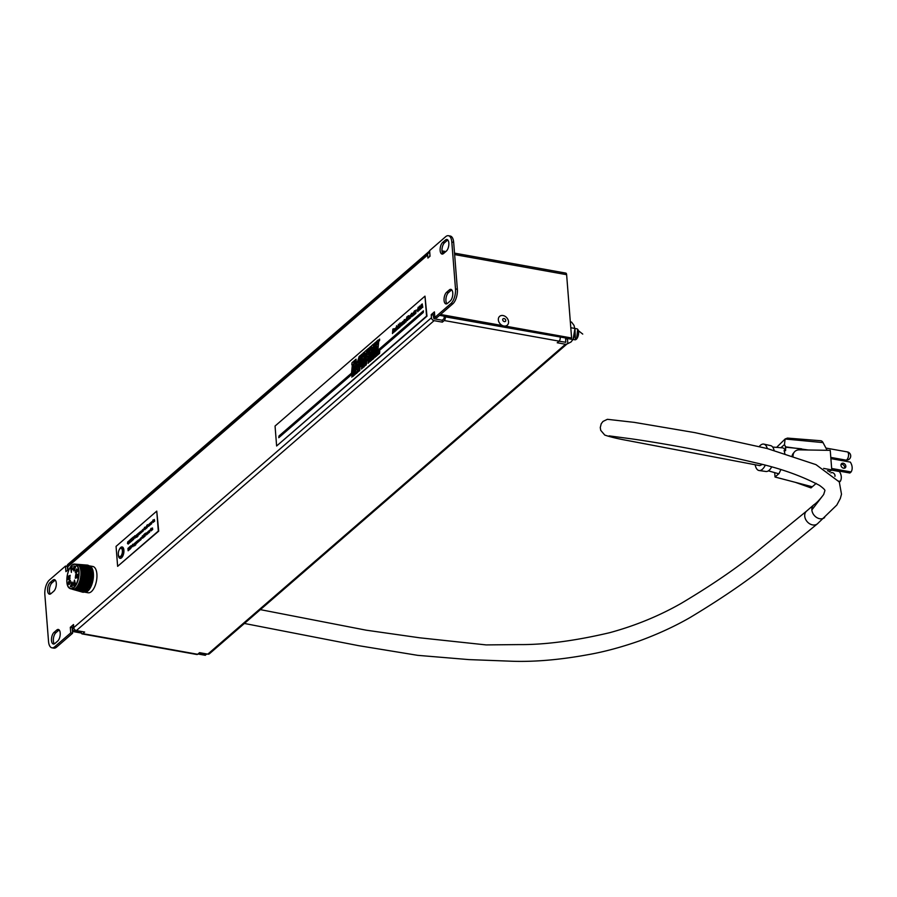 <?xml version="1.0" encoding="UTF-8"?>
<svg xmlns="http://www.w3.org/2000/svg" width="897" height="897" viewBox="0 0 897 897"><rect width="100%" height="100%" fill="white"/><g stroke="black" fill="none" stroke-linecap="round" stroke-linejoin="round"><path stroke-width="1.35" d="M566.848 344.1L570.997 342.015L572.948 339.537L574.708 334.144L574.966 328.47L576.894 328.818A5.573 2.556 100.2 0 1 578.587 331.98A5.573 2.556 100.2 0 1 574.921 339.784L572.992 339.436M452.761 292.87A6.189 2.848 -79.8 0 0 450.877 289.35A6.189 2.848 -79.8 0 0 449.352 289.899L446.605 292.276A6.189 2.848 -79.8 0 0 444.06 298.903A6.189 2.848 -79.8 0 0 445.955 303.915A6.189 2.848 -79.8 0 0 447.48 303.365L450.227 301A6.189 2.848 -79.8 0 0 452.761 292.87M451.752 289.866A6.189 2.848 -79.8 0 0 451.213 290.236L448.466 292.613A6.189 2.848 -79.8 0 0 446.022 298.208A6.189 2.848 -79.8 0 0 446.941 303.735M448.836 243.02A6.189 2.848 -79.8 0 0 446.953 239.499A6.189 2.848 -79.8 0 0 445.428 240.048L442.681 242.425A6.189 2.848 -79.8 0 0 440.135 249.052A6.189 2.848 -79.8 0 0 442.03 254.064A6.189 2.848 -79.8 0 0 443.555 253.515L446.302 251.149A6.189 2.848 -79.8 0 0 448.836 243.02M447.827 240.015A6.189 2.848 -79.8 0 0 447.289 240.385L444.542 242.762A6.189 2.848 -79.8 0 0 442.098 248.357A6.189 2.848 -79.8 0 0 443.017 253.885M56.276 583.117A6.189 2.848 -79.8 0 0 54.392 579.608A6.189 2.848 -79.8 0 0 52.867 580.157L50.12 582.523A6.189 2.848 -79.8 0 0 47.575 589.15A6.189 2.848 -79.8 0 0 49.47 594.173A6.189 2.848 -79.8 0 0 50.994 593.623L53.742 591.246A6.189 2.848 -79.8 0 0 56.276 583.117M55.266 580.112A6.189 2.848 -79.8 0 0 54.728 580.482L51.981 582.859A6.189 2.848 -79.8 0 0 49.526 588.454A6.189 2.848 -79.8 0 0 50.456 593.993M60.2 632.968A6.189 2.848 -79.8 0 0 58.316 629.459A6.189 2.848 -79.8 0 0 56.791 630.008L54.044 632.374A6.189 2.848 -79.8 0 0 51.488 639A6.189 2.848 -79.8 0 0 53.383 644.024A6.189 2.848 -79.8 0 0 54.919 643.474L57.666 641.097A6.189 2.848 -79.8 0 0 60.2 632.968M59.191 629.963A6.189 2.848 -79.8 0 0 58.653 630.333L55.906 632.71A6.189 2.848 -79.8 0 0 53.45 638.305A6.189 2.848 -79.8 0 0 54.381 643.844M566.399 338.113L565.637 338.774L565.738 342.25L559.033 341.219M565.637 338.774L567.498 339.111L568.261 338.449M567.498 339.111L567.745 342.183A2.803 2.164 49.1 0 1 567.128 343.865A2.803 2.164 49.1 0 1 565.491 344.257L557.228 342.766L559.1 341.152L444.228 320.532A2.803 1.289 -79.8 0 0 445.372 316.865L560.21 337.003M444.228 316.192L444.071 318.626L442.21 320.24L433.946 318.76L433.072 314.982L434.563 313.681M73.655 626.353L72.164 627.653L72.601 633.237L70.74 632.901L70.302 627.317L72.164 627.653M70.302 627.317L73.52 624.536L73.756 627.62L431.457 317.729L431.21 314.645L434.417 311.864L434.866 317.448L450.922 303.534A11.134 5.124 -79.8 0 0 455.497 288.912L451.808 242.033A11.134 5.124 -79.8 0 0 448.422 235.709A11.134 5.124 -79.8 0 0 445.663 236.696L429.607 250.622L430.044 256.206L427.903 258.056L427.656 254.983L67.824 566.725L68.06 569.808L65.918 571.658L65.481 566.074L49.425 579.989A11.134 5.124 -79.8 0 0 44.85 594.61L48.539 641.49A11.134 5.124 -79.8 0 0 51.925 647.813A11.134 5.124 -79.8 0 0 54.683 646.815L56.545 647.152L72.601 633.237M56.545 647.152A11.134 5.124 100.2 0 1 53.786 648.139L51.925 647.813M67.645 570.178L67.342 566.411L65.481 566.074M429.618 256.576L429.932 254.815M448.422 235.709L450.283 236.046A11.134 5.124 100.2 0 1 453.669 242.369L451.808 242.033M455.497 288.912L457.358 289.249L453.669 242.369M457.358 289.249A11.134 5.124 100.2 0 1 452.783 303.859L450.922 303.534M434.866 317.448L436.727 317.785L452.783 303.859M560.244 337.485A2.803 1.289 100.2 0 1 559.1 341.152M442.21 320.24L442.356 322.146L444.228 320.532M81.179 631.421L81.257 632.318A2.803 1.289 -79.8 0 0 82.109 633.91A2.803 1.289 -79.8 0 0 82.793 633.663L84.666 632.037L76.402 630.557A2.803 2.164 -130.9 0 1 73.756 627.62M567.128 343.865L209.438 653.756A2.803 2.164 -130.9 0 1 207.801 654.148L199.538 652.657L197.665 654.283A2.803 1.289 100.2 0 1 196.981 654.53L82.109 633.91M431.457 317.729A2.803 2.164 49.1 0 0 434.092 320.666L442.356 322.146M54.683 646.815L70.74 632.901M431.21 314.645L433.072 314.982M67.824 566.725A2.803 2.164 -130.9 0 1 68.441 565.054L428.273 253.302A2.803 2.164 49.1 0 0 427.656 254.983M429.775 252.864L429.753 252.887A2.803 2.164 49.1 0 0 428.273 253.302M84.318 592.087A13.365 6.144 -79.8 0 0 84.587 592.143A13.365 6.144 -79.8 0 0 87.895 590.955A13.365 6.144 -79.8 0 0 93.411 576.67A13.365 6.144 -79.8 0 0 89.319 565.839A13.365 6.144 -79.8 0 0 89.038 565.794M84.587 592.143L88.097 592.771A13.365 6.144 -79.8 0 0 91.404 591.594A13.365 6.144 -79.8 0 0 96.192 570.346L96.17 570.279A13.365 6.144 -79.8 0 0 92.817 566.467L89.319 565.839M88.343 588.32A11.089 5.102 -79.8 0 0 91.505 570.727M86.46 565.043L76.817 564.28M77.142 564.336L87.233 565.233L77.142 564.336M77.837 564.594L87.951 565.626L77.837 564.594M81.571 591.874L82.49 592.143A13.747 6.324 -79.8 0 0 91.001 581.761A13.747 6.324 -79.8 0 0 89.083 565.839A13.747 6.324 -79.8 0 0 87.345 565.11L86.392 565.032M75.662 578.184L75.718 574.506L78.05 574.315L77.613 577.915L77.534 575.325L76.727 577.814L76.626 575.403L75.998 575.459L75.662 578.184M73.846 585.943L74.787 583.869L74.586 582.949L73.655 584.182L73.509 583.532L74.518 580.067L75.37 583.925L73.846 585.943L73.7 585.293L74.776 583.869L74.574 582.949L73.644 584.182L73.498 583.532L74.529 580.067M72.635 583.117L72.085 586.93L71.805 582.781L70.28 586.806L71.917 581.951L72.635 583.117M72.141 583.465L71.805 582.781L72.141 583.465M67.589 579.608L67.858 576.053L68.06 578.52L69.159 575.863L68.979 578.262L69.618 578.083L69.82 575.403L69.944 578.935L67.589 579.608L67.858 576.053L68.06 578.52L68.755 575.975L68.979 578.262L69.618 578.083L70.213 575.291M69.327 580.281L70.448 580.505L70.246 583.095L69.574 580.953L69.349 584.452L68.329 584.239L68.486 581.884L69.091 583.857L69.327 580.281L70.448 580.505L69.327 580.281L68.677 583.644M70.246 583.095L69.574 580.953M68.34 584.239L69.349 584.452L68.329 584.239L68.497 581.884M71.547 570.122L71.356 572.398L70.728 568.261L72.309 566.5L71.3 568.44L71.446 569.427L72.41 568.35L72.511 569.046L71.547 570.122M73.969 571.008L73.341 569.662L74.059 565.85L74.115 570.178L75.796 566.343L73.969 571.008L73.33 569.651L74.059 565.85M76.38 573.25L75.314 572.791L75.64 570.189L76.178 572.51L76.57 568.99L77.534 569.416L77.265 571.781L76.694 569.954L76.38 573.25L75.314 572.791L75.64 570.189M75.684 572.241L76.57 568.99L77.534 569.416L76.57 568.99M77.277 571.781L76.794 569.64M78.891 583.319L88.691 585.55L88.355 586.279L78.555 584.059L78.891 583.319M78.286 584.62L88.041 586.93L87.671 587.602L77.916 585.281L78.286 584.62M77.624 585.786L87.323 588.185L86.931 588.78L77.232 586.369L77.624 585.786M76.167 587.681L85.764 590.215L76.167 587.681M75.404 588.376L84.946 590.955L75.404 588.376M76.907 586.806L86.561 589.284L86.146 589.789L76.503 587.311L76.907 586.806M74.63 588.892L84.105 591.504L74.63 588.892M73.857 589.217L83.275 591.852L73.857 589.217M73.106 589.34L82.468 591.986L73.106 589.34M72.365 589.273L81.683 591.908M80.281 578.924L90.193 580.819L89.992 581.682L80.08 579.787L80.281 578.924M80.584 577.354L90.519 579.137L90.362 580.011L80.427 578.229L80.584 577.354L90.519 579.137M80.786 575.784L90.743 577.444L90.642 578.318L80.685 576.659L80.786 575.784M80.842 571.254L90.799 572.566L90.855 573.374L80.898 572.051L80.842 571.254L90.799 572.566M80.921 572.701L90.889 574.136L90.889 574.977L80.921 573.542L80.921 572.701M80.898 574.226L90.866 575.762L90.81 576.636L80.853 575.089L80.898 574.226L90.866 575.762M80.663 569.887L90.608 571.097L90.72 571.849L80.775 570.638L80.663 569.887M80.394 568.631L90.317 569.752L90.485 570.436L80.551 569.315L80.394 568.631M80.024 567.498L89.935 568.53L90.149 569.147L80.237 568.115L80.024 567.498M79.586 566.523L89.722 568.003L79.586 566.523M79.071 565.704L89.207 567.027L79.071 565.704M78.476 565.054L88.612 566.231L78.476 565.054M79.429 581.929L89.274 584.048L88.982 584.844L79.138 582.714L79.429 581.929M79.9 580.449L89.778 582.467L89.521 583.297L79.642 581.29L79.9 580.449M79.654 581.267L89.521 583.297M89.498 583.274L89.745 582.456M79.149 582.691L88.982 584.844M88.96 584.81L89.24 584.037M88.511 566.22L78.566 565.144M89.128 567.016L79.127 565.783M89.655 567.992L79.62 566.59M90.092 569.135L80.057 567.566M90.44 570.425L90.294 569.797L80.405 568.687M90.687 571.849L90.575 571.142L80.663 569.931M90.788 576.625L90.832 575.784M90.855 574.966L90.889 574.136L80.921 572.735M90.821 573.374L90.765 572.6M90.608 578.318L90.709 577.444L80.786 575.796M90.328 580.011L90.485 579.126M80.08 579.776L89.992 581.682M89.958 581.671L90.16 580.808M86.874 565.2L77.49 564.437M87.794 565.615L77.994 564.695M73.038 589.34L82.053 591.975M73.61 589.273L82.849 591.953M74.316 589.049L83.679 591.717M76.548 587.266L86.146 589.789M75.056 588.634L84.509 591.269M75.808 588.04L85.338 590.63M77.265 586.324L86.931 588.78M77.938 585.236L87.671 587.602M87.659 587.546L87.996 586.918M78.577 584.025L88.355 586.279M88.343 586.234L88.657 585.539M75.281 578.217L75.718 574.506L78.05 574.315M77.22 577.948L77.019 575.369M76.335 577.847L76.626 575.403L75.998 575.459M71.625 586.907L71.805 582.781M70.291 586.806L71.917 581.951M71.356 572.398L70.728 568.261L72.309 566.5M71.3 568.44L71.446 569.427L72.41 568.35M74.126 570.178L75.359 566.22M76.391 573.25L75.314 572.791M830.846 472.932A2.781 2.153 -130.9 0 1 833.414 473.055A2.781 2.153 -130.9 0 1 834.995 475.567A2.781 2.153 -130.9 0 1 834.916 476.363M844.492 468.2A2.781 2.153 49.1 0 0 844.626 467.214A2.781 2.153 49.1 0 0 841.117 464.298M845.849 466.16A2.781 2.153 -130.9 0 1 845.243 467.83A2.781 2.153 -130.9 0 1 842.642 467.842A2.781 2.153 -130.9 0 1 840.982 465.285A2.781 2.153 -130.9 0 1 841.588 463.614A2.781 2.153 -130.9 0 1 844.189 463.603A2.781 2.153 -130.9 0 1 845.849 466.16M831.766 469.77L849.874 473.011L851.096 471.957A9.99 7.714 49.1 0 0 852.15 467.292A9.99 7.714 49.1 0 0 850.322 462.101L830.891 458.614M774.1 450.372A13.141 6.044 -79.8 0 0 770.613 445.618L763.852 444.127A13.41 6.167 -79.8 0 0 759.277 446.504M767.294 448.556A13.41 6.167 -79.8 0 0 763.852 444.127M836.823 505.033L817.492 523.747A8.353 6.447 -130.9 0 1 817.414 523.814A8.353 6.447 -130.9 0 1 812.615 524.913A8.353 6.447 -130.9 0 1 804.721 516.123A8.353 6.447 -130.9 0 1 806.56 511.122A8.353 6.447 -130.9 0 1 806.638 511.043L762.181 547.338C740.709 565.323 713.754 583.981 681.305 603.3C659.183 615.914 635.3 625.714 609.657 632.699C574.876 640.884 544.58 644.842 518.758 644.595L486.096 644.909L419.684 637.801L366.133 630.176L260.365 609.635M836.867 504.955L840.332 498.474L841.498 494.202L839.3 481.958L816.001 464.646L767.137 448.511L694.872 432.634L634.302 422.375L607.37 419.314L602.997 421.433L601.225 423.732L600.272 427.555L600.721 430.336L604.746 435.056C610.162 436.94 617.898 438.79 627.967 440.595L759.737 465.621L762.215 464.5M768.393 470.847L777.766 473.504A13.051 5.999 -79.8 0 0 779.033 473.56L780.827 469.703M792.141 455.721A8.017 6.66 38.8 0 1 793.251 453.4L794.338 452.043A8.017 6.66 38.8 0 1 799.362 449.846L830.241 450.35L831.777 469.905L829.433 471.934M816.203 483.393L811 487.901L811.707 486.623L775.042 477.025L774.694 472.641M827.124 450.305L823.031 442.602A10.472 4.81 -79.8 0 0 820.677 440.73L787.465 438.095L785.122 439.003L784.471 444.598L780.872 447.715M776.6 447.379L785.256 438.868M784.83 453.456L784.101 450.429L785.581 450.709L785.671 446.852L784.471 444.598M785.671 446.852L808.253 449.991M794.338 452.043A8.017 6.66 38.8 0 0 793.083 456.024M823.625 468.402L831.777 469.905M830.263 471.217L828.009 470.981M779.033 473.56L775.042 477.025M785.581 450.709A13.051 5.999 -79.8 0 0 782.375 447.838L772.665 447.065M811 487.901L795.359 482.339M755.162 464.769A13.41 6.167 -79.8 0 0 759.109 470.533A13.41 6.167 -79.8 0 0 765.242 465.296M759.109 470.533L765.971 471.486A13.141 6.044 -79.8 0 0 771.622 467.034M801.559 448.825L785.301 447.177M827.516 470.678L830.252 471.183M839.379 482.104L840.231 481.386A9.99 7.714 -130.9 0 0 839.457 471.542L831.553 470.095M840.231 481.364L838.796 481.106M851.096 471.957L831.665 468.469M840.231 481.386L839.379 482.115M502.746 319.22A1.783 1.379 49.1 0 0 505.717 320.958A1.783 1.379 49.1 0 0 502.746 319.22M498.575 317.919A5.842 4.507 49.1 0 0 501.872 325.252A5.842 4.507 49.1 0 0 508.319 323.615A5.842 4.507 49.1 0 0 505.022 316.293A5.842 4.507 49.1 0 0 498.575 317.919M573.418 338.461A9.744 4.485 -79.8 0 0 573.508 338.247A9.744 4.485 -79.8 0 0 574.708 334.144A9.744 4.485 -79.8 0 0 575.033 329.76L574.024 325.409L571.568 322.09L570.335 321.866M573.116 339.144L574.966 328.481L570.795 327.719M573.508 338.247L572.948 339.537L568.025 338.651M121.095 548.336L122.261 548.549A4.227 1.951 100.2 0 1 122.934 548.998A4.227 1.951 100.2 0 1 123.248 553.864A4.227 1.951 100.2 0 1 120.77 556.88L119.604 556.667A4.227 1.951 100.2 0 1 118.92 556.218A4.227 1.951 100.2 0 1 118.617 551.352A4.227 1.951 100.2 0 1 121.095 548.336A4.227 1.951 100.2 0 1 121.768 548.785A4.227 1.951 100.2 0 1 122.082 553.651A4.227 1.951 100.2 0 1 119.604 556.667M420.323 309.499L420.57 306.909M420.312 307.144L420.671 306.617L420.973 307.626M418.451 309.801L418.08 308.837L417.632 309.768L418.226 307.189L417.441 310.16L417.811 311.674L418.451 309.801L418.125 308.837L417.632 309.768M418.596 307.581L417.486 310.16L417.845 311.685M413.248 315.632L413.573 312.145L413.046 315.722M413.282 315.632L412.934 314.331L413.921 312.504M413.158 315.43L413.752 314.455M412.16 316.394L412.698 313.232L412.037 313.804L411.779 316.563L412.463 315.509M412.698 313.232L411.824 316.563M406.005 321.9L406.958 316.82L405.825 321.978M406.79 316.966L406.049 321.911M403.011 321.81L403.706 320.902L403.504 324.008L403.392 321.238L402.54 324.837L402.843 321.518L403.706 320.902M403.37 324.109L403.392 321.238M396.44 328.448L397.259 326.351L397.057 329.58L396.586 328.414L396.115 330.41L396.53 325.858L396.44 328.448L397.248 326.407M395.756 327.853L395.42 331.071L395.925 328.123M396.093 327.954L395.106 329.771L395.465 331.083M394.523 331.542L394.859 329.491L394.568 328.605L393.861 331.598L394.579 331.778M393.906 331.598L394.691 329.648M394.579 328.851L394.725 329.659M394.859 329.491L394.568 328.605L394.108 329.861M378.433 354.281L378.388 352.678L378.433 354.281M378.153 353.082L378.198 354.685M376.235 356.378L376.594 354.382L376.157 355.907M376.179 355.548L376.628 354.393M371.952 359.293L371.616 358.598L371.436 360.493L371.952 359.293M372.042 358.363L371.47 360.459M368.23 363.319L368.577 361.323L368.14 362.848M368.162 362.5L368.611 361.334M361.592 369.059L361.94 367.075L361.513 368.589M361.626 368.252L361.984 367.075M360 368.701L359.45 370.887M359.742 369.945L359.82 370.596M356.759 371.515L356.255 373.645M356.558 372.704L356.636 373.354M351.803 377.144L352.106 375.495M379.61 339.1L379.532 340.737M358.161 367.378L423.429 310.822L423.283 312.492L356.95 369.968L357.623 364.474L355.403 371.313L278.776 437.691L278.978 435.987L354.842 370.259L359.136 356.546L358.161 367.378L423.429 310.867M379.229 353.743L379.823 351.489L379.229 353.743M373.937 356.591L373.746 358.497L374.408 356.221M357.567 370.775L357.376 372.67L357.701 370.696M376.202 343.147L375.664 342.217L373.769 345.255L373.612 353.34L375.507 350.301L376.202 343.147M371.38 347.778L371.582 345.76L373.701 343.921L372.098 354.651L371.19 355.436L371.986 347.262L371.38 347.778M366.01 359.921L367.008 349.718L368.902 348.081L368.712 350.009L367.703 350.884L368.196 353.967L367.333 354.707L367.086 357.23L368.095 356.356L367.905 358.284L366.01 359.921M362.904 353.272L363.902 352.409L364.451 353.328L364.272 355.089L363.386 355.862L363.532 354.472L362.937 354.988L362.724 357.084L363.532 356.524L364.07 357.443L363.778 360.471L361.872 363.509L361.502 360.818L362.433 360.022L362.298 361.401L362.915 360.863L363.128 358.699L362.321 359.271L361.783 358.34L362.063 355.391L363.924 352.431M351.792 364.754L351.994 362.736L354.113 360.886L352.51 371.616L351.602 372.412L352.398 364.227L351.792 364.754M276.624 445.988L426.557 316.103L424.987 296.145L275.054 426.041L276.624 445.988L426.983 316.17L424.987 296.145M360.538 360.336L361.076 354.864L361.94 354.113L360.953 364.305L360.112 365.034L359.876 359.899L359.316 365.729L358.441 366.481L359.439 356.277L360.336 355.492L360.583 360.336L361.11 354.864L361.928 354.158M364.541 353.71L364.743 351.691L366.862 349.841L365.258 360.572L364.35 361.368L365.146 353.183L364.541 353.71M369.755 347.341L370.786 346.444L371.324 347.374L371.1 349.729L370.214 350.492L370.405 348.541L369.777 349.079L369.16 355.436L370.91 351.702L370.629 354.528L368.757 357.544L368.914 349.46L370.797 346.477M378.781 340.916L378.242 339.985L376.549 341.454L375.551 351.658L376.46 350.873L376.852 346.825L377.458 346.309L377.065 350.346L377.962 349.572L378.781 340.916M356.344 362.747L356.064 359.204L354.371 360.672L353.373 370.876L354.27 370.091L354.674 366.043L355.279 365.528L354.909 369.261L356.344 362.747M355.268 372.76L355.089 374.666L355.739 372.39M366.268 363.229L366.088 365.135L366.738 362.859M377.312 353.665L377.121 355.571L377.446 353.597M418.977 307.357L419.639 306L419.078 310.508L418.977 307.357M353.026 376.482L353.093 374.688M352.97 376.078L353.474 374.352M354.472 374.441L354.136 373.735L353.956 375.641L354.472 374.441M354.562 373.511L353.99 375.608M358.688 371.38L358.654 369.777L358.688 371.38M358.845 369.811L358.295 371.762M362.747 368.062L362.814 366.268M362.691 367.658L363.195 365.931M364.216 365.057L363.711 367.187M364.014 366.245L364.092 366.895M365.371 364.003L364.967 365.942M369.216 362.22L369.441 360.527M370.82 360.28L370.495 359.574L370.304 361.48L370.82 360.28M370.91 359.349L370.349 361.435M373.163 357.309L372.603 359.484M372.939 358.542L372.984 359.192M375.114 357.354L375.462 355.369L375.024 356.883M375.137 356.546L375.495 355.369M393.861 329.412L392.864 329.143L392.46 333.572L392.819 331.475L393.682 332.507L393.312 328.75L392.505 333.538M398.313 324.422L398.806 327.708L400.017 322.942L399.613 327.371L399.838 323.391L398.672 328.19L398.436 324.602L397.909 328.851L398.582 324.221M400.993 323.155L400.208 326.833M401.587 325.734L401.553 322.64L401.665 325.409L402.518 321.799L401.587 325.734L401.71 322.539M401.542 325.398L402.506 321.844M404.289 323.29L404.356 319.545L404.289 323.29M404.087 323.559L404.099 320.666M404.939 322.662L405.466 319.5L404.816 320.061L404.558 322.819L405.242 321.776M405.511 319.5L404.872 322.886M408.987 316.338L407.967 316.058L407.552 320.487L408.987 316.338L408 316.069L407.597 320.453M409.682 315.778L408.942 319.298L409.682 315.778M410.232 318.244L410.557 314.769L410.007 318.345M410.591 314.769L410.277 318.244M411.544 316.809L411.577 313.288L411.353 316.26M411.162 316.563L411.331 314.399M414.403 314.522L414.47 310.788L414.403 314.522M414.212 314.791L414.212 311.898M415.053 314.062L415.367 310.586L414.829 314.163M415.412 310.597L415.087 314.073M421.747 307.155L422.229 303.904L422.79 307.312L422.442 306.55L421.747 307.155M379.42 339.29L379.397 340.669M420.839 307.794L420.603 306.92L420.839 307.794M420.155 307.649L421.164 304.767M420.671 306.617L421.007 307.637M418.495 309.801L418.125 308.837M402.585 324.804L403 321.418M396.889 329.737L396.586 328.414M396.16 330.365L396.698 325.757M395.768 329.973L395.487 330.836M394.904 329.491L394.613 328.616M356.995 369.923L357.623 364.474M278.821 437.658L279.012 435.987L354.887 370.259L359.125 356.737M379.151 353.81L379.442 351.859M379.566 352.913L379.812 351.534M379.532 353.485L379.397 352.409M373.769 345.255L373.634 353.317M374.61 343.136L373.814 345.255M371.425 347.744L371.616 345.771L373.701 343.966M371.235 355.403L371.986 347.262M366.054 359.888L367.052 349.718L368.902 348.126M367.523 352.779L368.375 352.084M367.086 357.23L368.084 356.401M363.431 355.817L363.532 354.472M362.724 357.084L363.543 356.546M361.895 363.487L361.547 360.829L362.422 360.067M362.298 361.401L363.128 358.699M362.343 359.248L362.108 355.403L362.949 353.283M351.837 364.72L352.028 362.736L354.113 360.93M351.646 372.378L352.431 364.238M360.146 365.001L359.944 359.888M358.486 366.447L359.473 356.288L360.336 355.537M364.586 353.676L364.776 351.691L366.862 349.886M364.384 361.334L365.146 353.183M370.259 350.447L370.405 348.541M369.16 355.436L370.898 351.747M368.779 357.522L368.959 349.471L369.799 347.341M377.458 346.309L377.11 350.312M378.254 340.019L376.594 341.454L375.596 351.624M355.279 365.528L354.965 369.082M354.371 360.672L353.418 370.842M356.075 359.237L354.405 360.672M419.011 307.301L419.639 306.045M419.123 310.474L419.437 306.572M369.53 361.726L369.833 360.19M393.906 329.423L393.346 328.762M393.11 331.228L393.503 332.675M398.795 327.708L400.017 322.987M399.838 323.391L399.49 327.528M398.447 324.602L398.705 328.201M404.132 323.57L403.942 322.819M404.009 320.745L404.356 319.59M409.032 316.349L408.46 315.666M408.976 319.254L409.402 315.867M411.409 313.434L411.387 314.152M414.246 314.802L414.055 314.062M414.122 311.977L414.47 310.833M414.246 313.748L414.313 314.511L414.246 313.748M416.152 309.992L415.883 313.277M373.791 358.452L373.971 356.602M357.421 372.636L357.611 370.775M375.675 342.25L374.654 343.136M355.122 374.621L355.313 372.771M366.122 365.09L366.312 363.24M377.166 355.537L377.345 353.676M397.954 328.818L398.358 324.422M415.49 310.799L415.12 313.827M410.669 314.97L410.254 317.998M408.404 315.935L407.933 318.188M405.197 319.657L404.726 321.249L405.197 319.657M400.881 323.458L400.331 326.542M400.78 323.514L400.376 326.553M393.278 329.031L392.841 331.206M373.006 357.701L372.804 358.34M358.621 370.113L358.374 371.392M355.728 361.3L354.898 364.126L355.728 361.3M377.906 342.082L377.043 344.908L377.906 342.082M375.305 344.313L374.049 351.254L374.632 344.852L375.305 344.313L374.015 351.254M378.512 353.53L378.119 354.293M394.669 329.872L394.041 331.419M406.655 318.906L405.971 321.653L406.655 318.906M412.429 313.401L411.992 314.993L412.429 313.401M418.036 309.117L417.867 311.416M355.694 361.289L354.864 364.126M377.872 342.071L377.682 344.381M377.648 344.381L377.043 344.908M379.319 339.593L379.42 340.479M412.385 313.389L411.958 314.982M406.33 318.67L406.487 320.767M406.442 320.756L406.061 321.608M405.164 319.646L404.726 321.249M400.466 326.486L400.735 323.503M421.411 308.501L421.982 304.128M422.61 307.458L422.442 306.55M421.825 306.628L422.117 304.442M66.939 566.332A2.803 1.289 -79.8 0 1 67.948 564.336L429.629 250.992M67.824 566.781L68.015 569.853M198.002 653.991L205.346 655.315L206.31 653.879M72.534 627.328L72.792 630.468L81.223 631.981M72.466 631.466L81.392 633.058M199.011 653.117L206.355 654.44M454.51 253.122L565.772 273.092A2.803 1.289 100.2 0 1 566.624 274.684L571.602 338.001L570.593 338.875L439.53 315.34M571.602 338.001L505.101 326.06M502.6 325.611L440.539 314.477M118.314 554.256A5.797 2.669 -79.8 0 0 118.337 555.052A5.797 2.669 -79.8 0 0 120.108 558.349A5.797 2.669 -79.8 0 0 123.909 550.231A5.797 2.669 -79.8 0 0 122.149 546.946A5.797 2.669 -79.8 0 0 119.054 550.153M118.875 556.162A5.797 2.669 -79.8 0 0 120.299 558.36M151.145 530.889L150.427 530.217L150.943 528.4L151.66 529.118L151.145 530.889L150.427 530.217L150.943 528.4L151.66 529.118M149.059 532.089L148.857 532.863L148.341 532.358L148.7 531.046L149.205 531.663L148.51 532.269M148.857 532.863L148.341 532.358L148.7 531.046L149.205 531.585M146.559 534.859L146.413 533.02M144.495 536.608L144.675 533.872L144.495 536.608M143.677 537.314L143.733 534.679L143.677 537.314M141.143 539.512L141.345 537.505L141.143 539.512M139.427 541.037L138.945 540.05L139.64 539.422L139.158 540.656M137.263 542.046L137.947 541.754L137.577 542.64L137.062 542.124L137.42 540.813L137.925 541.44L137.23 542.046L137.947 541.788M137.577 542.64L137.062 542.124L137.42 540.813L137.925 541.362M135.795 544.849L135.862 542.169L135.795 544.849M135.862 542.169L136.322 542.73L135.862 542.169M134.348 545.41L133.552 545.656L133.44 544.3L133.911 545.511L134.202 543.638L134.348 545.41M133.888 545.825L133.44 544.3M133.72 545.421L134.113 544.714M130.592 548.65L130.401 546.228L131.13 545.656L131.59 547.08L130.592 548.65M130.637 548.616L130.446 546.239L131.175 545.656L131.59 546.531M128.349 550.601L128.45 547.921L129.246 549.816L128.327 549.525L128.349 550.601M128.136 550.78L127.946 548.403L129.011 548.157M128.977 550.052L128.327 549.525M152.58 521.718L153.286 522.39L152.535 521.706L153.051 519.901L153.768 520.608L153.252 522.379L152.535 521.706L153.051 519.901L153.768 520.608L153.095 519.912M150.943 524.083L150.808 522.536L150.943 524.083M150.483 523.859L150.999 524.375L150.808 522.536L151.313 523.086M148.196 525.821L148.7 526.36L148.252 524.969L149.025 525.037L148.667 526.348L148.252 524.969M148.285 524.98L149.025 525.037M146.603 528.109L146.783 525.373L146.603 528.109M144.765 529.735L144.058 529.051L144.574 527.245L145.292 527.963L144.765 529.735L144.058 529.051L144.608 527.257L145.292 527.963L144.574 527.245M142.466 531.719L142.32 529.892M140.627 533.311L140.145 532.325L140.851 531.697L140.358 532.93M140.56 532.56L140.224 531.843M140.257 531.854L140.851 531.697M140.336 532.224L140.952 532.426M138.856 534.825L139.046 532.818L138.856 534.825M136.905 537.202L136.972 534.522L136.905 537.202M136.736 535.072L137.432 535.094M134.999 538.189L134.382 537.796L135.234 537.247L134.359 536.798L134.763 535.744L135.301 536.047L134.539 536.619L135.413 537.068L134.999 538.189L134.572 537.673M134.572 537.639L135.066 537.034M134.595 537.157L134.797 535.756L135.301 536.047M134.606 536.798L135.413 537.068M132.487 540.342L131.5 541.194L131.31 538.772L132.274 537.931L131.724 540.566L132.487 540.342M129.258 543.134L129.359 540.465L130.155 542.36L129.179 542.113L129.258 543.134M129.045 543.324L128.854 540.936L129.919 540.689M129.886 542.595L129.235 542.068M116.061 546.385L117.63 566.332L158.321 531.069L156.751 511.122L116.061 546.385M128.439 542.887L128.204 544.075L127.464 543.391L128.002 541.609L128.596 541.844L127.71 543.156L128.462 543.201M128.204 544.075L127.699 541.99M127.744 542.001L128.596 541.844M127.71 543.156L128.495 543.212M131.287 541.373L130.3 542.225L130.11 539.803L131.085 538.974L130.525 541.609L131.287 541.373M132.958 539.938L132.509 537.729L133.418 538.637L133.541 536.832L133.731 539.254L132.834 538.368L132.958 539.938M136.456 536.899L135.626 536.888L136.31 535.128L136.456 536.899M135.996 537.325L135.716 535.688M135.862 536.922L136.221 536.204M137.903 536.339L137.97 533.659L137.903 536.339M137.768 534.208L138.43 534.231M139.887 533.356L139.685 534.13L139.17 533.625L139.528 532.313L140.033 532.93L139.338 533.536M139.685 534.13L139.573 532.313M141.524 532.538L141.053 531.54L141.748 530.923L141.255 532.112M141.457 531.775L141.121 531.069M141.165 531.069L141.748 530.923M141.233 531.45L141.861 531.652M143.251 531.013L143.442 529.006L143.251 531.013M145.751 528.849L145.897 526.797L145.751 528.849M145.662 527.335L146.233 526.965M146.222 528.445L145.875 527.122M147.299 527.503L146.929 525.25L147.59 524.689L147.299 527.503M147.153 527.638L146.962 525.25L147.949 525.104M149.631 525.485L149.014 524.128L149.507 525.205L150.315 523.007L149.631 525.485M151.728 523.669L151.929 521.662L151.728 523.669M154.228 521.505L154.374 519.453L154.228 521.505M154.699 521.101L154.351 519.767M130.379 548.841L129.392 549.693L129.202 547.271L130.177 546.43L129.617 549.076L130.379 548.841M132.891 546.699L132.285 546.295L133.126 545.746L132.251 545.309L132.655 544.255L133.193 544.546L132.431 545.118L133.305 545.567L132.891 546.699L132.285 546.295L133.003 545.544M132.487 545.656L132.689 544.255M132.498 545.298L133.305 545.567M134.797 545.712L134.864 543.033L134.797 545.712M134.864 543.033L135.324 543.593L134.628 543.571M136.748 543.324L136.938 541.317L136.748 543.324M138.519 541.822L138.037 540.824L138.743 540.207L138.25 541.429M138.082 540.835L138.34 540.028M139.898 539.691L140.403 540.229L139.943 538.839L140.717 538.906L140.358 540.229L139.943 538.839M139.977 538.85L140.717 538.906M141.984 537.561L142.701 538.245L141.95 537.561L142.466 535.756L143.184 536.462L142.657 538.234L141.95 537.561L142.466 535.756L143.184 536.462M144.182 536.888L144.238 534.242L144.182 536.888M145.191 536.014L144.821 533.749L145.493 533.188L145.191 536.014M145.045 536.137L144.854 533.749L145.841 533.603M147.523 533.984L146.906 532.627L147.4 533.704L148.207 531.506L147.523 533.984M149.62 532.168L149.821 530.161L149.62 532.168M152.12 530.004L152.266 527.952L152.725 529.488L152.243 528.277L152.12 530.004M151.997 528.479L152.602 528.12M152.591 529.6L152.288 528.277M117.63 566.332L158.713 531.136L156.751 511.122M122.34 546.991A5.797 2.669 -79.8 0 0 120.243 548.56M128.159 543.134L128.652 542.304M128.249 544.087L127.497 543.403M128.036 541.609L128.641 541.855M129.549 540.779L129.146 541.71L129.617 540.756M129.179 541.721L129.504 540.768M130.345 542.192L130.11 539.803M130.155 539.815L131.085 539.007M131.108 539.983L130.435 540.521M131.254 541.014L130.525 541.609M131.545 541.16L131.31 538.772M131.354 538.772L132.285 537.965M132.308 538.94L131.635 539.478M131.758 540.577L132.453 539.972M132.734 540.117L132.79 537.527M133.294 537.045L133.418 538.637M133.496 539.467L132.834 538.368M135.043 538.2L134.427 537.808M136.254 536.215L136.142 535.274M136.77 537.325L136.714 534.825M137.017 534.534L137.465 535.105M136.781 535.688L136.972 534.825M137.768 536.451L137.544 534.063M138.015 533.67L138.474 534.231M138.306 534.388L138.104 535.24L138.306 534.388M137.779 534.825L137.981 533.962M138.721 534.937L138.542 533.199M139.809 532.571L139.315 533.267L139.809 532.571M139.315 533.267L139.551 532.594M142.13 531.035L142.343 530.172M143.116 531.125L143.094 529.297M144.809 529.735L144.092 529.062M144.238 528.905L144.787 529.454L144.282 528.905L144.787 529.454L145.146 528.12L144.596 527.526L144.742 529.454L144.596 527.526M145.617 528.961L145.437 527.223M146.503 528.187L146.772 525.418M147.545 525.967L147.669 524.992M148.33 525.664L148.543 524.801M149.485 525.62L149.014 524.128M149.564 524.812L149.575 523.635M150.102 524.33L150.135 523.153M150.012 525.16L149.765 524.263M151.077 522.805L150.595 523.489L151.077 522.805M150.595 523.489L150.831 522.816M151.593 523.781L151.425 522.043M152.714 521.549L153.264 522.11L152.759 521.561L153.264 522.11L153.622 520.776L153.073 520.182L153.219 522.11L153.073 520.182M154.093 521.617L154.093 519.767M128.237 549.177L128.708 548.224M129.437 549.659L129.202 547.271L130.177 546.475M130.2 547.45L129.527 547.989M130.345 548.471L129.617 549.076M131.175 545.656L131.624 546.531M130.816 548.033L131.04 546.138M132.935 546.699L132.319 546.307M134.146 544.714L134.034 543.784M134.662 545.825L134.438 543.436M134.673 544.187L134.875 543.324M135.66 544.961L135.436 542.573M135.671 543.324L135.873 542.461M136.613 543.436L136.434 541.698M137.207 541.766L137.443 541.093M140.594 539.075L140.381 539.949L140.594 539.075M140.022 539.534L140.235 538.671M141.008 539.624L140.84 537.886M142.5 535.756L143.217 536.473M142.13 537.404L142.679 537.965L142.174 537.415L142.679 537.965L143.038 536.63L142.522 536.036L142.13 537.404L142.634 537.953L142.993 536.619L142.488 536.025M143.554 537.426L143.397 535.969M144.047 537L143.901 535.543M144.395 536.698L144.529 533.995M145.695 533.782L145.09 534.735L145.695 533.782M145.09 534.735L145.482 533.491M146.222 534.175L146.435 533.3M147.377 534.119L146.906 532.627M147.456 533.311L147.657 532.022M147.994 532.829L148.207 531.551M147.904 533.659L147.59 532.47M149.059 531.54L148.487 531.988L148.723 531.327M149.496 532.28L149.317 530.542M151.178 530.889L150.472 530.217M150.988 528.411L151.694 529.118M151.515 529.275L150.965 528.681L151.156 530.62L151.515 529.275M150.618 530.06L151.156 530.62L150.965 528.681M151.985 530.116L151.817 528.378M574.943 332.507L573.62 337.978M575.011 329.401L575.369 339.772M577.679 329.277L576.58 339.01M578.363 330.657L582.736 334.088M451.213 290.236L449.352 289.899M447.289 240.385L445.428 240.048M54.728 580.482L52.867 580.157M58.653 630.333L56.791 630.008M565.312 342.34L565.884 341.858M434.092 320.666L76.402 630.557M82.793 633.663L197.665 654.283M207.801 654.148L565.491 344.257M55.906 632.71L54.044 632.374M51.981 582.859L50.12 582.523M444.542 242.762L442.681 242.425M448.466 292.613L446.605 292.276M71.536 565.828A12.524 5.763 100.2 0 1 74.944 564.123A12.524 5.763 100.2 0 1 76.537 564.785A12.524 5.763 100.2 0 1 78.274 579.294A12.524 5.763 100.2 0 1 70.527 588.757A12.524 5.763 100.2 0 1 69.461 588.185M69.338 587.939A12.3 5.662 -79.8 0 0 77.68 580.393A12.3 5.662 -79.8 0 0 76.29 564.964A12.3 5.662 -79.8 0 0 67.959 572.51A12.3 5.662 -79.8 0 0 69.338 587.939M69.349 588.096A12.524 5.763 100.2 0 1 67.925 585.976M845.815 460.105A4.171 4.171 0 0 0 850.704 455.676A4.171 4.171 0 0 0 847.284 451.897A4.171 1.917 100.2 0 1 848.551 454.263A4.171 1.917 100.2 0 1 846.846 459.735A4.171 1.917 100.2 0 1 845.815 460.105L830.79 457.403M824.635 517.558A8.353 6.447 -130.9 0 1 819.757 518.724A8.353 6.447 -130.9 0 1 811.863 509.933L823.67 494.505L824.915 490.581C825.027 489.829 823.211 488.091 819.466 485.367C800.965 475.645 779.65 468.111 755.498 462.785C711.938 452.458 670.687 444.486 631.735 438.88L609.13 435.875M785.122 439.003L823.031 442.602M811.863 509.933A8.353 6.447 -130.9 0 1 813.702 504.933L806.56 511.122M442.255 252.36L444.441 252.752M454.633 254.58L566.624 274.684M72.253 589.239L69.394 588.152C63.609 584.362 68.553 562.811 74.944 564.123L76.738 564.269M847.284 451.897L825.935 448.063M817.414 523.814L779.515 554.884C755.992 574.955 726.133 595.866 689.916 617.629C674.701 626.375 657.77 634.168 639.113 641.019C620.679 647.421 603.546 651.996 587.737 654.732C560.558 659.699 535.801 661.885 513.465 661.291L468.851 659.598L417.666 655.337L358.632 645.672L244.41 623.46M823.67 494.505C819.836 499.607 816.505 503.082 813.702 504.933M445.82 251.564L442.008 250.88"/></g></svg>
